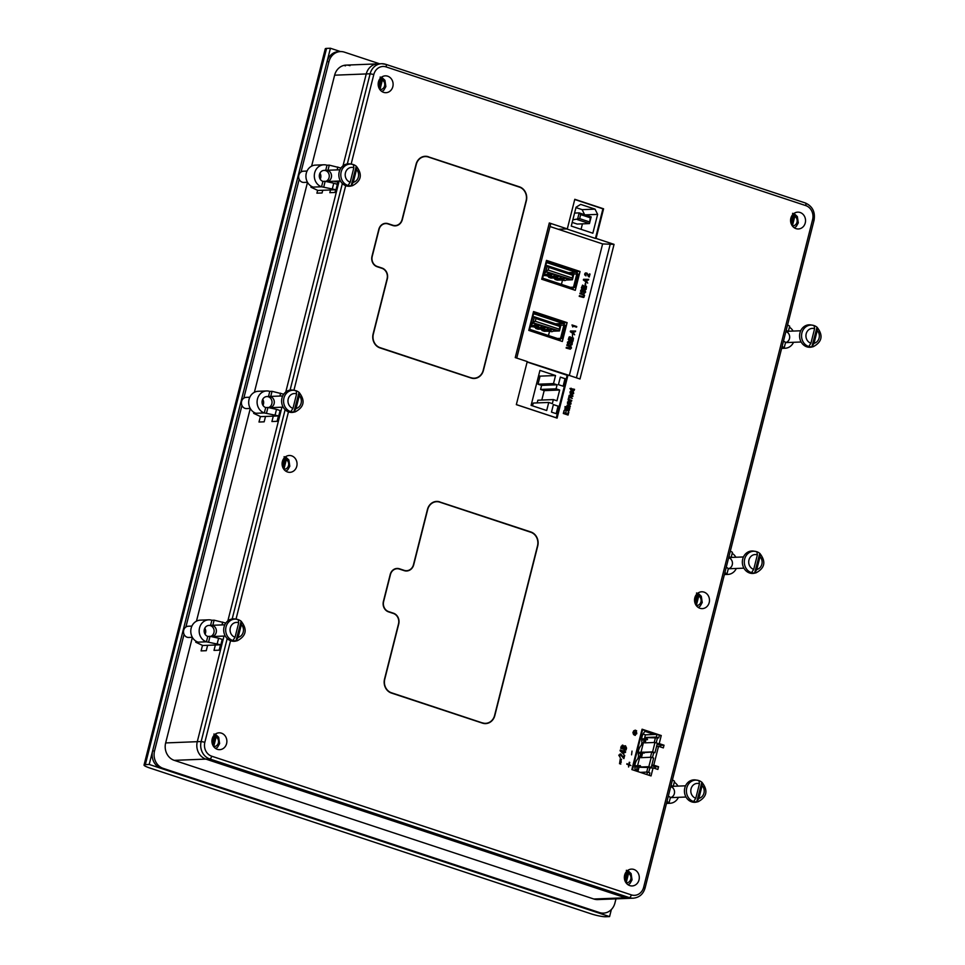 <?xml version="1.0" encoding="UTF-8"?>
<svg xmlns="http://www.w3.org/2000/svg" width="965" height="965" viewBox="0 0 965 965"><rect width="100%" height="100%" fill="white"/><g stroke="black" fill="none" stroke-linecap="round" stroke-linejoin="round"><path stroke-width="1.45" d="M347.316 163.917L370.126 73.786A14.041 12.461 -92.3 0 1 381.561 63.714L377.689 63.871A14.041 12.461 87.7 0 0 366.254 73.931L342.997 165.859L366.254 73.931A14.041 12.461 -92.3 0 1 377.689 63.871L346.061 65.113A14.041 12.461 -92.3 0 1 350.018 65.68M339.149 181.034L285.761 392.031L339.149 181.034M281.925 407.206L227.849 620.893L281.925 407.206M224.013 636.068L197.282 741.675A14.041 12.461 87.7 0 0 205.871 759.105L625.489 897.776A14.041 12.461 87.7 0 0 629.445 898.331A14.041 12.461 -92.3 0 1 625.489 897.776L205.871 759.105A14.041 12.461 -92.3 0 1 197.282 741.675L224.013 636.068M317.618 190.37L316.906 193.169L322.069 192.964L322.756 190.274M330.5 189.972L329.825 192.662L334.988 192.457L335.663 189.767M337.05 184.267L337.714 181.685L335.12 181.794M260.393 416.542L258.994 422.031L264.169 421.826L265.52 416.446M273.276 416.144L271.913 421.524L277.076 421.319L278.439 415.939M202.481 645.404L201.094 650.893L206.257 650.687L207.62 645.308M215.364 645.006L214.001 650.386L219.164 650.181L220.527 644.801M145.329 764.606A11.23 1.628 -165.8 0 0 144.038 765.028A11.23 1.628 -165.8 0 0 149.756 767.983L590.954 913.783A11.23 1.628 -165.8 0 0 605.706 916.75L609.578 916.593L149.201 764.461L145.329 764.606L326.556 48.407A11.23 1.628 14.2 0 0 325.265 48.817L144.038 765.028M611.376 909.513L609.578 916.593M149.201 764.461L330.428 48.25L326.556 48.407M330.428 48.25L340.476 51.567M569 396.639L568.807 397.291L572.281 398.424L569.471 396.132L572.764 396.458L572.945 395.807L570.291 394.926L569.085 395.626L568.807 397.291L572.281 398.424M568.481 398.123L568.132 399.956L571.582 401.102L571.775 400.451L569.121 399.426L568.904 398.256L568.771 399.462M570.399 402.622L569.748 404.033L569.748 401.621L567.565 401.91L567.601 403.72L569.772 404.709L571.051 403.877L570.737 402.091L569.76 404.033M570.351 401.85L570.424 402.622M568.554 401.416L567.589 401.91L567.456 403.43L569.772 404.709M428.364 156.74A11.23 9.964 87.7 0 0 425.191 156.294A11.23 9.964 87.7 0 0 416.048 164.34L402.079 219.537A8.42 7.479 -92.3 0 1 395.216 225.569A8.42 7.479 -92.3 0 1 392.839 225.231L388.039 223.651A8.42 7.479 87.7 0 0 385.674 223.313A8.42 7.479 87.7 0 0 378.811 229.356L371.995 256.28A8.42 7.479 87.7 0 0 377.146 266.726L381.935 268.318A8.42 7.479 -92.3 0 1 387.086 278.776L373.117 333.962A11.23 9.964 87.7 0 0 379.993 347.907L471.101 378.015A11.23 9.964 87.7 0 0 474.273 378.473A11.23 9.964 87.7 0 0 483.417 370.415L526.347 200.792A11.23 9.964 87.7 0 0 519.484 186.848L428.098 156.752A11.23 9.964 87.7 0 0 425.07 156.294M439.763 501.872A11.23 9.964 87.7 0 0 436.602 501.426A11.23 9.964 87.7 0 0 427.447 509.472L413.478 564.67A8.42 7.479 -92.3 0 1 406.615 570.713A8.42 7.479 -92.3 0 1 404.239 570.375L399.45 568.783A8.42 7.479 87.7 0 0 397.073 568.445A8.42 7.479 87.7 0 0 390.21 574.489L383.394 601.412A8.42 7.479 87.7 0 0 388.545 611.87L393.346 613.451A8.42 7.479 -92.3 0 1 398.497 623.909L384.528 679.107A11.23 9.964 87.7 0 0 391.392 693.039L482.512 723.159A11.23 9.964 87.7 0 0 485.672 723.605A11.23 9.964 87.7 0 0 494.828 715.548L537.746 545.925A11.23 9.964 87.7 0 0 530.883 531.98L439.509 501.884A11.23 9.964 87.7 0 0 436.469 501.426M636.719 732.749L636.743 733.774M636.007 734.232L636.309 731.892M635.163 733.979L635.416 732.966L633.559 732.073L635.501 732.7L636.176 731.096L635.163 733.979M623.969 750.42L623.788 751.144L620.266 749.986L620.073 750.746L623.631 754.256L624.198 752.109L625.429 752.507L625.622 751.747L623.969 750.42L623.764 751.132M631.858 769.587L651.037 775.932L653.088 767.851L657.877 769.431L658.564 766.741L653.763 765.161L658.54 746.307L663.329 747.899L664.017 745.197L659.216 743.617L661.254 735.535L642.075 729.202L631.858 769.587M550.026 226.546L602.618 243.928L614.054 244.362L596.068 238.415L603.571 208.802L574.79 199.297L567.299 228.91L549.314 222.963L550.75 223.711L516.745 358.087M549.314 222.963L515.25 357.593L527.24 361.561L516.335 404.637L557.095 418.11L567.999 375.023L579.989 378.992L614.054 244.362M217.354 749.323A8.42 7.479 87.7 0 0 219.731 749.66A8.42 7.479 87.7 0 0 226.872 740.951A8.42 7.479 87.7 0 0 219.067 732.821A8.42 7.479 87.7 0 0 211.974 740.191A8.42 7.479 87.7 0 0 217.354 749.323M291.623 455.83A8.42 7.479 87.7 0 0 289.247 455.492A8.42 7.479 87.7 0 0 282.106 464.201A8.42 7.479 87.7 0 0 289.91 472.331A8.42 7.479 87.7 0 0 297.003 464.961A8.42 7.479 87.7 0 0 291.623 455.83M387.677 76.187A8.42 7.479 87.7 0 0 385.312 75.849A8.42 7.479 87.7 0 0 378.171 84.558A8.42 7.479 87.7 0 0 385.964 92.688A8.42 7.479 87.7 0 0 393.069 85.318A8.42 7.479 87.7 0 0 387.677 76.187M796.016 228.633A8.42 7.479 87.7 0 0 798.393 228.97A8.42 7.479 87.7 0 0 805.534 220.261A8.42 7.479 87.7 0 0 797.729 212.143A8.42 7.479 87.7 0 0 790.637 219.501A8.42 7.479 87.7 0 0 796.016 228.633M704.04 592.124A8.42 7.479 87.7 0 0 701.676 591.786A8.42 7.479 87.7 0 0 694.535 600.495A8.42 7.479 87.7 0 0 702.327 608.613A8.42 7.479 87.7 0 0 709.432 601.255A8.42 7.479 87.7 0 0 704.04 592.124M633.872 869.453A8.42 7.479 87.7 0 0 631.496 869.115A8.42 7.479 87.7 0 0 624.355 877.824A8.42 7.479 87.7 0 0 632.159 885.942A8.42 7.479 87.7 0 0 639.252 878.584A8.42 7.479 87.7 0 0 633.872 869.453M620.29 758.743L619.542 763.749M620.507 763.062L620.76 764.159M621.014 761.071L621.255 762.229M621.231 760.143L621.508 759.153M620.809 754.087L618.782 755.149L620.073 757.332L619.409 755.366L620.616 754.859L623.86 758.611L624.705 755.378L624.078 755.185L623.474 757.573M620.073 753.967L620.833 754.087L618.818 755.137L620.23 757.392M622.389 745.101L620.7 748.249L626.032 750.01L626.55 748.092L625.513 745.824L623.897 746.464M624.922 745.74L623.921 746.464L622.968 745.197L621.231 746.271L620.7 748.249M629.264 762.254L628.758 764.256L626.804 764.232L628.589 764.823L628.577 766.994L629.12 764.992L630.905 765.583L629.264 764.425L629.771 762.422L628.734 764.244M631.58 754.835L632.015 751.096M635.356 735.366L633.209 732.7L634.56 730.589L636.659 730.867L635.38 730.179L633.691 730.843L632.944 732.688L633.571 734.558L635.284 735.366M635.115 730.179L632.956 732.423L633.571 734.558L635.079 735.366M566.069 411.355L565.538 413.466L564.03 412.972L564.091 410.475L563.319 413.49L568.059 415.046L568.868 411.959L567.71 414.19L566.081 413.647L566.045 411.355L565.514 413.466M568.313 411.778L567.685 414.178M565.985 408.557L564.778 408.834L565.502 410.354L569.338 410.33L569.398 409.691L566.274 409.317L566.431 408.702L565.804 409.16M567.372 405.252L566.696 407.085L565.08 406.555L564.911 407.206L569.639 408.762L569.832 408.123L566.853 406.47L570.17 406.796L570.339 406.144L567.07 405.276L566.672 407.073M572.957 391.513L573.319 393.105L572.378 393.696L572.366 391.271L570.822 391.127L569.989 392.055L570.46 393.648L572.414 394.371L573.668 393.539L573.355 391.754L572.366 393.684M571.171 391.078L570.206 391.573L570.074 393.081L572.414 394.371M569.953 388.473L571.099 390.149L574.175 390.415L574.549 389.329L569.953 388.473L571.123 390.149M583.56 279.283L583.355 280.007L587.697 283.107L586.78 281.635L587.19 280.019L588.674 279.343L583.56 279.283L583.379 280.007L587.721 283.107M585.055 284.518L585.634 284.699L585.502 282.866L585.634 284.699M584.03 290.562L585.128 291.43L583.668 292.6L584.295 293.384L585.634 292.069L584.947 290.091L583.62 289.898L581.69 291.744L581.111 290.61L582.341 289.307L581.569 289.259L580.484 291.08L581.907 292.564L584.416 290.622L585.067 291.852L584.211 292.685M572.004 324.952L572.752 326.954L573.017 326.025L576.539 327.195L576.744 326.52L572.004 324.952L572.788 326.954M572.028 337.316L571.135 337.991L570.279 336.845L569.097 337.05L568.276 339.584L573.017 341.14L573.451 338.124L572.028 337.316L571.123 337.955M567.01 344.698L566.817 345.373L570.496 346.664L570.846 348.027L566.31 347.352L566.141 348.039L570.291 349.173L571.485 347.967L570.761 346.049L567.01 344.698L566.817 345.373L570.834 347.014L570.267 348.462M567.118 322.636L562.342 341.489L528.772 330.392L533.548 311.55L567.118 322.636L564.537 322.744L564.175 324.131M580.062 271.479L575.285 290.332L541.715 279.235L546.492 260.393L580.062 271.479L577.48 271.587L577.13 272.974M602.618 243.928L569.338 375.469M570.617 344.288L570.412 344.975L572.028 344.722L572.378 342.225L570.544 341.598L568.928 343.468L568.035 342.31L569.266 341.007L567.468 342.093L567.529 343.395L568.831 344.252L570.677 342.406L571.69 342.515L571.823 343.926L570.412 344.975L571.244 345.084M570.942 342.261L572.028 343.13M572.414 334.553L572.547 336.399M570.484 330.983L570.279 331.695L574.621 334.807L573.705 333.323L574.103 331.707L575.598 331.031L570.484 330.983L570.303 331.695L574.645 334.807M579.422 295.652L579.217 296.339L583.922 297.304L584.573 295.29L583.005 293.963L580.098 292.998L579.893 293.686L583.548 294.964L583.656 296.641L579.422 295.652L579.217 296.339L583.391 297.473M585.116 285.616L584.211 286.291L582.583 285.097L581.364 287.884L586.093 289.452L586.539 286.436L585.116 285.616L584.211 286.255M589.47 273.879L588.927 276.038L586.937 273.083L585.417 272.95L584.73 273.879L586.032 275.869L585.297 274.06L586.792 273.831L589.253 276.967L590.013 274.06L588.903 276.014M603.571 208.802L602.92 208.826L595.429 238.439L566.648 228.934L558.265 229.272L567.299 228.91M527.167 361.815L567.999 375.023M595.429 238.439L596.068 238.415M627.672 870.49A8.42 7.479 -92.3 0 1 628.312 870.937M628.842 884.374A8.42 7.479 -92.3 0 1 628.239 884.881M697.84 593.161A8.42 7.479 -92.3 0 1 698.491 593.608L698.455 593.596A7.563 6.719 -92.3 0 0 698.358 593.547L697.454 593.173M699.022 607.045A8.42 7.479 -92.3 0 1 698.407 607.552M793.905 213.518A8.42 7.479 -92.3 0 1 794.557 213.965M795.088 227.402A8.42 7.479 -92.3 0 1 794.472 227.909M381.477 77.224A8.42 7.479 -92.3 0 1 382.128 77.683M382.659 91.108A8.42 7.479 -92.3 0 1 382.044 91.615M285.423 456.867A8.42 7.479 -92.3 0 1 286.062 457.326M286.593 470.763A8.42 7.479 -92.3 0 1 285.99 471.258M215.243 734.196A8.42 7.479 -92.3 0 1 215.883 734.654M216.413 748.092A8.42 7.479 -92.3 0 1 215.81 748.587M642.014 753.279L640.905 757.67L651.23 757.26L648.842 766.693L651.242 767.477L649.952 767.525L648.697 772.47L649.855 767.983L653.088 767.851M654.933 768.466L655.332 766.873L651.701 765.667M645.416 739.817L644.644 742.857L654.97 742.459L652.593 751.88L654.982 752.676L653.691 752.724L652.449 757.67L653.715 752.724M660.386 746.922L660.784 745.33L657.153 744.124M646.212 738.72L646.49 737.634L657.442 737.911L656.188 742.857L657.467 737.911L658.733 737.863L656.333 737.067L657.02 734.377L645.404 734.835L644.403 738.792M654.439 734.474L644.801 731.301M560.388 339.137L559.99 340.705M533.319 312.431L535.008 312.986M563.91 322.539L564.537 322.744M573.331 287.98L572.933 289.548M546.262 261.274L547.951 261.829M576.853 271.37L577.48 271.587M659.3 735.62L661.254 735.535M657.262 743.689L659.216 743.617M660.784 745.33L664.017 745.197M656.574 746.391L658.54 746.307M651.809 765.233L653.763 765.161M655.332 766.873L658.564 766.741M620.64 754.859L619.409 755.366L620.64 754.859L623.885 758.611M624.102 755.185L623.486 757.585L620.833 754.087M621.279 751.144L623.571 751.904L623.209 753.303L621.267 751.132L623.595 751.904L623.233 753.327M620.29 749.986L620.073 750.746L623.655 754.244M624.198 752.109L625.429 752.507M625.224 746.572L624.041 747.332L625.26 746.572L625.634 749.045L623.788 748.43L625.26 746.572L625.646 749.045M620.736 748.249L626.056 750.01M621.798 746.596L622.847 745.993L623.185 748.237L621.52 747.682L622.847 745.993L623.161 748.225M621.774 746.596L622.823 745.993M626.973 763.665L628.589 764.823M628.613 764.823L628.613 766.994M629.12 764.992L630.905 765.583M635.26 734.727L635.416 732.966M635.947 731.024L635.489 732.664M633.595 732.061L635.44 732.966M635.573 730.493L636.188 730.722M537.396 539.459A11.23 9.964 87.7 0 0 530.629 531.992L439.509 501.884M485.552 723.605A11.23 9.964 87.7 0 0 494.562 715.56L537.493 545.937A11.23 9.964 87.7 0 0 537.638 545.309M406.494 570.713A8.42 7.479 -92.3 0 1 406.362 570.713A8.42 7.479 -92.3 0 1 403.985 570.387L399.196 568.795A8.42 7.479 87.7 0 0 396.941 568.457M384.613 685.572A10.953 9.722 87.7 0 0 391.199 692.786L482.319 722.894A10.953 9.722 87.7 0 0 485.407 723.328A10.953 9.722 87.7 0 0 485.54 723.328M398.581 623.499A8.697 7.72 -92.3 0 1 398.473 623.993L384.504 679.191A10.953 9.722 87.7 0 0 384.384 679.734M383.467 606.249A8.142 7.225 87.7 0 0 388.352 611.605L393.153 613.197A8.697 7.72 -92.3 0 1 398.412 618.987M396.953 568.735A8.142 7.225 87.7 0 0 396.832 568.735A8.142 7.225 87.7 0 0 390.198 574.573L383.382 601.497A8.142 7.225 87.7 0 0 383.286 601.895M436.482 501.716A10.953 9.722 87.7 0 0 436.349 501.716A10.953 9.722 87.7 0 0 427.435 509.568L413.466 564.766A8.697 7.72 -92.3 0 1 406.506 570.99M482.572 722.881A10.953 9.722 87.7 0 0 485.66 723.328A10.953 9.722 87.7 0 0 494.587 715.475L537.505 545.84A10.953 9.722 87.7 0 0 530.81 532.258L439.702 502.138A10.953 9.722 87.7 0 0 436.614 501.704A10.953 9.722 87.7 0 0 427.688 509.556L413.72 564.754A8.697 7.72 -92.3 0 1 406.627 570.99A8.697 7.72 -92.3 0 1 404.178 570.641L399.377 569.061A8.142 7.225 87.7 0 0 397.085 568.735A8.142 7.225 87.7 0 0 390.451 574.561L383.636 601.497A8.142 7.225 87.7 0 0 388.618 611.593L393.406 613.185A8.697 7.72 -92.3 0 1 398.738 623.981L384.77 679.179A10.953 9.722 87.7 0 0 391.464 692.774L482.319 722.894M525.997 194.327A11.23 9.964 87.7 0 0 519.218 186.86L428.098 156.752M474.141 378.473A11.23 9.964 87.7 0 0 483.163 370.427L526.082 200.804A11.23 9.964 87.7 0 0 526.227 200.177M395.083 225.581A8.42 7.479 -92.3 0 1 394.962 225.581A8.42 7.479 -92.3 0 1 392.586 225.243L387.785 223.663A8.42 7.479 87.7 0 0 385.542 223.325M373.214 340.44A10.953 9.722 87.7 0 0 379.8 347.653L470.92 377.761A10.953 9.722 87.7 0 0 474.008 378.196A10.953 9.722 87.7 0 0 474.129 378.196M387.182 278.366A8.697 7.72 -92.3 0 1 387.074 278.861L373.105 334.059A10.953 9.722 87.7 0 0 372.985 334.59M372.056 261.117A8.142 7.225 87.7 0 0 376.953 266.473L381.754 268.053A8.697 7.72 -92.3 0 1 387.001 273.855M385.554 223.603A8.142 7.225 87.7 0 0 385.421 223.603A8.142 7.225 87.7 0 0 378.787 229.441L371.971 256.364A8.142 7.225 87.7 0 0 371.887 256.75M425.07 156.571A10.953 9.722 87.7 0 0 424.95 156.583A10.953 9.722 87.7 0 0 416.024 164.424L402.055 219.622A8.697 7.72 -92.3 0 1 395.095 225.858M471.173 377.749A10.953 9.722 87.7 0 0 474.261 378.183A10.953 9.722 87.7 0 0 483.188 370.343L526.106 200.708A10.953 9.722 87.7 0 0 519.411 187.114L428.291 157.006A10.953 9.722 87.7 0 0 425.203 156.571A10.953 9.722 87.7 0 0 416.289 164.424L402.321 219.61A8.697 7.72 -92.3 0 1 395.228 225.858A8.697 7.72 -92.3 0 1 392.767 225.508L387.978 223.916A8.142 7.225 87.7 0 0 385.674 223.591A8.142 7.225 87.7 0 0 379.052 229.429L372.237 256.352A8.142 7.225 87.7 0 0 377.206 266.461L382.007 268.053A8.697 7.72 -92.3 0 1 387.327 278.849L373.358 334.047A10.953 9.722 87.7 0 0 380.053 347.641L470.92 377.761M566.334 347.352L566.141 348.039L570.315 349.173M571.075 341.526L570.158 341.887M569.869 342.298L568.952 343.468M568.904 340.922L567.408 342.768L568.855 344.252M572.052 343.13L571.147 344.384M569.241 338.1L568.988 339.065L570.496 339.559L570.508 337.738L569.241 338.1M569.531 336.797L568.301 339.584L573.017 341.14M571.244 338.763L571.003 339.728L572.667 340.283L572.752 338.329L571.244 338.763M570.472 339.559L570.665 337.955L569.82 337.521M572.643 340.271L572.92 338.631L571.919 338.015M574.103 331.707L575.417 331.719M573.198 332.973L573.524 331.683L571.22 331.61L573.198 332.973M573.174 332.949L573.5 331.683L571.22 331.622M573.017 326.025L576.563 327.195M580.098 292.998L579.893 293.686L583.029 294.723M583.692 292.588L584.332 293.384M584.151 289.826L583.234 290.2M582.957 290.598L582.028 291.768M581.979 289.223L580.484 291.08L581.931 292.552M582.317 286.4L582.076 287.365L583.572 287.872L583.777 286.255L582.317 286.4M582.607 285.097L581.388 287.884L586.093 289.452M584.332 287.063L584.09 288.04L585.743 288.583L585.827 286.629L584.332 287.063M583.548 287.859L583.753 286.255L582.908 285.821M585.719 288.583L586.008 286.931L584.995 286.316M585.502 282.866L585.08 284.518M587.19 280.019L588.505 280.019M586.286 281.273L586.611 279.983L584.308 279.922L586.286 281.273M586.262 281.261L586.587 279.983L584.308 279.922M585.441 272.938L584.681 274.217M584.706 274.217L584.742 274.82M584.766 274.82L585.526 275.664M585.815 273.529L586.792 273.831M587.42 274.723L588.481 276.605M589.277 276.967L588.505 276.605M564.115 410.475L563.319 413.49L568.059 415.046M564.802 408.834L565.972 410.499M566.105 409.968L568.349 410.716M565.104 406.555L564.935 407.206L569.676 408.762M567.71 405.976L570.17 406.796M568.469 403.647L569.157 402.164L567.818 402.538L568.469 403.647M568.735 403.732L568.65 402.043M568.325 399.317L568.132 399.956L571.606 401.102M569.917 395.59L572.788 396.458M569.266 395.288L569.073 396.241M571.087 393.31L571.775 391.826L570.436 392.2L571.087 393.31M571.352 393.394L571.256 391.694M571.256 389.607L573.898 390.439M571.135 388.207L570.978 388.811M602.92 208.826L574.742 199.514M597.625 214.375L595.043 209.14L580.665 204.387L576.045 207.234L571.268 226.087L592.848 233.216L597.625 214.375L585.14 214.857M581.063 229.32L582.438 223.856M584.621 214.688L582.136 209.646L575.948 207.608M582.136 209.646L595.043 209.14M572.197 222.408L577.191 224.061L589.458 223.578L577.468 219.622L579.169 212.891L591.159 216.848L589.458 223.578L590.266 217.776L580.677 214.604L579.651 218.645L589.241 221.817M572.86 219.803L579.651 218.645M574.561 213.072L579.169 212.891L580.677 214.604M591.159 216.848L590.266 217.776M562.499 280.176L561.437 284.373M554.911 279.343L557.312 280.139L562.776 279.922C564.248 280.972 565.84 280.658 567.541 278.994L565.14 278.209L555.104 278.608L554.911 279.343L560.375 279.126L562.776 279.922M553.259 277.992L555.104 278.608M548.675 277.281L551.075 278.077L556.54 277.86C558.011 278.909 559.604 278.608 561.304 276.943L558.904 276.147L548.868 276.545L548.675 277.281L554.139 277.076L556.54 277.86M547.022 275.93L548.868 276.545M543.295 275.507L550.303 275.797C551.775 276.846 553.367 276.545 555.068 274.88L552.668 274.084L543.56 274.446M559.495 280.055L563.946 280.115M573.741 287.281L575.092 287.582L573.741 287.281A1.399 1.242 -92.3 0 1 572.498 288.282L572.595 288.282M546.009 263.385A1.399 1.242 -92.3 0 1 547.517 262.564L548.036 262.01L576.817 271.527L576.226 272.347A1.122 1.001 -92.3 0 1 576.901 273.734L573.5 287.196A1.122 1.001 -92.3 0 1 572.366 287.992M576.503 272.166A1.399 1.242 -92.3 0 1 577.167 273.758M546.25 263.493A1.122 1.001 -92.3 0 1 547.444 262.842L546.817 262.866M558.059 283.264L572.329 287.968L557.999 283.24L557.854 284.566L558.011 283.951L543.428 278.728A1.399 1.242 -92.3 0 1 542.571 276.979L545.876 263.349L542.837 276.955M543.5 278.451A1.122 1.001 -92.3 0 1 542.812 277.064M572.329 287.968L572.185 289.295L557.854 284.566M557.987 284.554L572.317 289.295M572.317 273.915L578.493 274.12L575.092 287.582M576.817 271.527L548.168 261.479M543.609 278.487L557.879 283.191L557.867 284.518L543.416 279.79L543.464 278.728L541.835 278.788M543.536 279.79L557.867 284.518M548.204 270.091L572.185 278.017L572.872 275.327L548.892 267.401L548.204 270.091L546.021 271.069L547.384 265.677L573.765 274.398L572.402 279.778L544.393 271.129M548.892 267.401L547.384 265.677L545.756 265.749M572.185 278.017L572.402 279.778L567.034 279.995M543.826 273.397L546.431 272.021L544.151 272.118M546.431 272.021L548.832 272.818C547.131 274.482 545.551 274.796 544.067 273.746L543.729 273.758M572.872 275.327L573.765 274.398M543.367 275.194L550.303 275.797M547.915 275.013C549.387 276.062 550.967 275.749 552.668 274.084M554.139 277.076C555.611 278.125 557.203 277.811 558.904 276.147M560.375 279.126C561.847 280.176 563.439 279.874 565.14 278.209M654.982 752.676L657.37 743.243L654.97 742.459M651.23 757.26L653.619 758.056L651.242 767.477M658.733 737.863L659.421 735.173L657.02 734.377M634.91 767.995A2.811 2.497 87.7 0 0 635.296 766.873M635.247 765.8A2.811 2.497 87.7 0 0 634.958 765.016M638.323 754.534A2.811 2.497 87.7 0 0 638.697 753.412M638.661 752.338A2.811 2.497 87.7 0 0 638.372 751.554M641.725 741.06A2.811 2.497 87.7 0 0 642.099 739.95M642.063 738.876A2.811 2.497 87.7 0 0 641.773 738.092M644.125 739.865L640.989 752.254M640.724 753.327L637.588 765.715M637.31 766.789L636.237 771.035M645.404 734.835L643.064 734.063M634.861 770.577L635.151 769.455A11.23 9.964 -92.3 0 1 637.877 758.683L638.553 755.993A11.23 9.964 -92.3 0 1 641.279 745.221L641.966 742.531A11.23 9.964 -92.3 0 1 644.692 731.76L645.03 730.421L641.966 729.649M642.63 729.624L632.461 769.793M649.252 775.341L649.879 772.869L647.479 772.072L646.852 774.545M643.812 752.23L652.593 751.88M646.49 737.634L645.694 738.732M646.007 737.477L656.333 737.067M640.229 772.362L647.479 772.072M637.901 771.59L638.999 767.247L637.419 771.421M638.516 767.091L648.842 766.693M647.298 739.033L647.515 739.733L646.996 738.683L641.689 738.9M647.226 739.299L641.665 739.697M647.467 739.383L641.665 739.962M643.896 752.495L644.101 753.195L643.595 752.145L638.287 752.362M643.824 752.76L638.251 753.158M644.065 752.845L638.251 753.424M640.483 765.957L640.7 766.656L640.181 765.607L634.874 765.824M640.41 766.222L634.849 766.62M640.651 766.307L634.849 766.885M654.21 742.483L655.525 737.284M638.999 767.247L649.952 767.525M646.719 772.097L648.034 766.898M644.125 752.567L651.773 752.085L653.691 752.724M650.458 757.296L651.773 752.085M645.175 742.845L645.947 739.793M641.423 757.646L642.533 753.255M213.928 733.991L214.23 736.367L212.324 743.882M216.148 736.995A5.102 4.535 87.7 0 1 213.723 746.548L216.148 736.995L215.846 734.63A7.563 6.719 -92.3 0 0 215.762 734.582L214.845 734.208M215.111 734.305A7.563 6.719 -92.3 0 1 215.762 734.582M213.06 745.643L215.846 734.63L218.681 737.296L219.622 743.545L217.608 747.139L215.665 748.502M626.357 870.285L626.659 872.65L624.753 880.176M628.577 873.289A5.102 4.535 87.7 0 1 626.152 882.842L628.577 873.289L628.275 870.925A7.563 6.719 -92.3 0 0 628.179 870.876L627.274 870.502M627.527 870.587A7.563 6.719 -92.3 0 1 628.179 870.876M625.489 881.938L628.275 870.925L631.11 873.59L632.051 879.839L630.036 883.433L628.094 884.784M380.174 77.019L380.463 79.383L378.557 86.91M382.381 80.023A5.102 4.535 87.7 0 1 379.969 89.576L382.381 80.023L382.092 77.658A7.563 6.719 -92.3 0 0 381.995 77.61L381.091 77.236M381.344 77.333A7.563 6.719 -92.3 0 1 381.995 77.61M379.305 88.671L382.092 77.658L384.926 80.324L385.867 86.573L383.841 90.167L381.911 91.53M792.603 213.313L792.892 215.678L790.986 223.204M794.81 216.317A5.102 4.535 87.7 0 1 792.398 225.858L794.81 216.317L794.521 213.953A7.563 6.719 -92.3 0 0 794.424 213.904L793.52 213.518M793.773 213.615A7.563 6.719 -92.3 0 1 794.424 213.904M791.734 224.966L794.521 213.953L797.355 216.618L798.296 222.867L796.27 226.449L794.34 227.812M615.984 898.861L614.922 903.059A14.041 12.461 -92.3 0 1 603.487 913.119L601.557 913.204A14.041 12.461 -92.3 0 1 597.6 912.637L161.191 768.417A14.041 12.461 -92.3 0 1 152.603 750.999L327.026 61.712A14.041 12.461 -92.3 0 1 338.462 51.652L340.392 51.579A14.041 12.461 -92.3 0 1 344.348 52.134L379.643 63.799M301.032 171.999L328.956 61.639A14.041 12.461 -92.3 0 1 340.392 51.579M603.487 913.119A14.041 12.461 -92.3 0 1 599.53 912.564L163.121 768.345A14.041 12.461 -92.3 0 1 154.545 750.915L184.038 634.343M185.895 627.033L241.95 405.481M243.807 398.159L299.186 179.309M593.861 899.018L629.361 897.619A14.041 12.461 -92.3 0 0 633.317 898.186L597.817 899.573A14.041 12.461 -92.3 0 1 593.861 899.018L174.243 760.348A14.041 12.461 -92.3 0 1 165.654 742.929L192.373 637.37M196.462 621.183L250.285 408.509M254.374 392.321L307.509 182.337M311.611 166.149L334.626 75.186A14.041 12.461 -92.3 0 1 346.061 65.113M343.817 65.439A14.041 12.461 -92.3 0 1 345.506 65.861M284.108 456.662L284.398 459.038L282.492 466.553M286.316 459.666A5.102 4.535 87.7 0 1 283.903 469.219L286.316 459.666L286.026 457.301A7.563 6.719 -92.3 0 0 285.93 457.253L285.025 456.879M285.278 456.976A7.563 6.719 -92.3 0 1 285.93 457.253M283.24 468.315L286.026 457.301L288.861 459.967L289.802 466.216L287.787 469.81L285.845 471.173M696.537 592.956L696.827 595.321L694.921 602.848M698.744 595.96A5.102 4.535 87.7 0 1 696.332 605.513L698.744 595.96L698.455 593.596L695.669 604.609M697.707 593.258A7.563 6.719 -92.3 0 1 698.358 593.547M549.555 331.333L548.494 335.531M541.968 330.5L544.369 331.297L549.833 331.079C551.305 332.129 552.885 331.827 554.598 330.163L552.197 329.367L542.161 329.765L541.968 330.5L547.432 330.283L549.833 331.079M540.316 329.149L542.161 329.765M535.732 328.438L538.132 329.234L543.597 329.017C545.068 330.066 546.66 329.765 548.361 328.1L545.961 327.304L535.925 327.702L535.732 328.438L541.196 328.233L543.597 329.017M534.079 327.087L535.925 327.702M530.34 326.665L537.36 326.966C538.832 328.016 540.424 327.702 542.125 326.037L539.725 325.241L530.617 325.603M546.552 331.212L551.003 331.272M560.798 338.438L562.137 338.739L560.798 338.438A1.399 1.242 -92.3 0 1 559.555 339.451L559.652 339.451M533.066 314.542A1.399 1.242 -92.3 0 1 534.574 313.721L535.093 313.167L563.862 322.684L563.27 323.504A1.122 1.001 -92.3 0 1 563.958 324.891L560.556 338.365A1.122 1.001 -92.3 0 1 559.423 339.149L559.242 340.452L544.911 335.724L545.068 335.108M563.548 323.323A1.399 1.242 -92.3 0 1 564.211 324.916M533.295 314.65A1.122 1.001 -92.3 0 1 534.501 313.999L533.874 314.023M530.666 329.644L544.936 334.348L545.056 335.132L530.485 329.885A1.399 1.242 -92.3 0 1 529.628 328.136L532.933 314.506L529.894 328.112M530.545 329.608A1.122 1.001 -92.3 0 1 529.857 328.221M544.996 334.385L544.911 335.724L530.473 330.947L530.521 329.885L528.892 329.946M545.104 334.421L559.386 339.125L545.056 334.397M545.056 335.181L530.473 330.947M545.044 335.711L559.374 340.452M559.374 325.072L565.55 325.277L562.137 338.739M563.862 322.684L535.225 312.636M535.261 321.248L559.242 329.174L559.929 326.484L535.949 318.559L535.261 321.248L533.078 322.226L534.441 316.834L560.822 325.555L559.459 330.947L531.45 322.286M535.949 318.559L534.441 316.834L532.813 316.906M559.242 329.174L559.459 330.947L554.079 331.152M530.883 324.554L533.488 323.179L531.208 323.275M533.488 323.179L535.889 323.975C534.188 325.639 532.596 325.953 531.124 324.903L530.786 324.916M559.929 326.484L560.822 325.555M530.424 326.351L537.36 326.966M534.96 326.17C536.431 327.219 538.024 326.906 539.725 325.241M541.196 328.233C542.668 329.282 544.26 328.969 545.961 327.304M547.432 330.283C548.904 331.333 550.496 331.031 552.197 329.367M539.954 370.379L531.1 405.372L546.685 410.523L548.735 402.453L552.33 403.635L553.355 399.594L556.95 400.789L559.676 390.017L556.069 388.835L557.095 384.794L553.5 383.6L555.538 375.53L539.954 370.379M532.535 405.855L533.235 403.056L548.735 402.453M537.179 402.9L537.855 400.21L553.355 399.594M541.799 400.053L544.176 390.632L540.581 389.438L541.606 385.397L538.012 384.215L540.05 376.133L538.615 375.662M516.347 404.588L556.286 417.785L567.227 375.059L556.395 417.869M567.046 375.24L527.119 362.044M553.391 404.576L551.485 412.115L556.274 413.695L558.18 406.156L553.391 404.576M560.339 377.11L558.433 384.649L563.222 386.229L565.14 378.69L560.339 377.11M540.05 376.133L555.538 375.53M538.012 384.215L553.5 383.6M541.606 385.397L557.095 384.794M540.581 389.438L556.069 388.835M544.176 390.632L559.676 390.017M563.114 386.193L565.008 378.702L560.327 377.158M556.166 413.659L558.059 406.169L553.379 404.612M325.675 181.408A5.609 4.982 -92.3 0 0 329.27 176.04A5.609 4.982 -92.3 0 0 325.639 170.612A5.609 4.982 87.7 0 0 324.059 170.395A5.609 4.982 87.7 0 0 319.331 175.304A5.609 4.982 87.7 0 0 322.913 181.384L325.181 181.299A5.609 4.982 87.7 0 0 326.761 181.529A5.609 4.982 87.7 0 0 331.49 176.619A5.609 4.982 87.7 0 0 327.907 170.528M332.394 188.561L333.757 183.181L337.352 184.363L335.989 189.755L321.55 186.776A11.23 9.964 -92.3 0 1 314.373 174.593A11.23 9.964 -92.3 0 1 323.842 164.786A11.23 9.964 -92.3 0 1 327.002 165.232L329.27 165.148L327.979 170.238M311.164 186.173L310.911 187.186L317.919 190.467L335.989 189.755M329.27 165.148L340.947 168.043M337.846 167.017L337.123 169.876M310.911 187.186L321.55 186.776L322.913 181.384M323.842 164.786L315.446 165.112A11.23 9.964 87.7 0 0 305.989 174.93A11.23 9.964 87.7 0 0 313.167 187.101M320.199 179.188A5.609 4.982 87.7 0 0 319.97 173.145M333.757 183.181L325.181 181.299L323.818 186.679M327.002 165.232L325.712 170.322M353.853 167.717L350.186 182.192L348.1 185.437A10.868 9.65 -92.3 0 0 351.115 185.823L353.274 182.325L356.519 169.49L356.109 166.089A10.868 9.65 -92.3 0 0 353.371 164.581L353.853 167.717A7.551 6.707 87.7 0 0 353.733 167.669A7.551 6.707 87.7 0 0 345.434 172.856A7.551 6.707 87.7 0 0 350.186 182.192M307.039 171.058L303.408 171.203A5.609 4.982 87.7 0 0 298.643 177.005A5.609 4.982 87.7 0 0 303.842 182.421L307.485 182.276M350.054 163.917A11.23 9.964 87.7 0 0 338.848 175.425A11.23 9.964 87.7 0 0 350.922 186.028L352.551 185.654A10.904 9.686 -92.3 0 1 340.814 175.353A10.904 9.686 -92.3 0 1 351.706 164.159A10.904 9.686 -92.3 0 1 353.142 164.508A10.904 9.686 -92.3 0 1 353.371 164.593L350.054 163.917M352.551 185.654C361.429 180.877 362.671 174.4 356.29 166.185L351.115 185.823M268.439 407.58A5.609 4.982 -92.3 0 0 272.034 402.212A5.609 4.982 -92.3 0 0 268.415 396.784A5.609 4.982 87.7 0 0 266.835 396.567A5.609 4.982 87.7 0 0 262.094 401.464A5.609 4.982 87.7 0 0 265.689 407.556L267.944 407.471A5.609 4.982 87.7 0 0 269.524 407.7A5.609 4.982 87.7 0 0 274.265 402.791A5.609 4.982 87.7 0 0 270.67 396.699M275.158 414.733L276.521 409.353L280.115 410.535L278.752 415.927L264.326 412.948A11.23 9.964 -92.3 0 1 257.148 400.764A11.23 9.964 -92.3 0 1 266.605 390.958A11.23 9.964 -92.3 0 1 269.778 391.404L272.034 391.32L270.743 396.41M253.94 412.344L253.674 413.358L260.683 416.639L278.752 415.927M272.034 391.32L283.71 394.215M280.61 393.189L279.886 396.048M253.674 413.358L264.326 412.948L265.689 407.556M266.605 390.958L258.222 391.283A11.23 9.964 87.7 0 0 248.753 401.102A11.23 9.964 87.7 0 0 255.93 413.273M262.975 405.36A5.609 4.982 87.7 0 0 262.733 399.317M276.521 409.353L267.944 407.471L266.581 412.851M269.778 391.404L268.487 396.494M296.629 393.889L292.962 408.364L290.863 411.609A10.868 9.65 -92.3 0 0 293.879 411.995L296.05 408.497L299.295 395.662L298.873 392.26A10.868 9.65 -92.3 0 0 296.146 390.753L296.629 393.889A7.551 6.707 87.7 0 0 296.508 393.841A7.551 6.707 87.7 0 0 288.209 399.028A7.551 6.707 87.7 0 0 292.962 408.364M249.814 397.23L246.172 397.375A5.609 4.982 87.7 0 0 241.419 403.177A5.609 4.982 87.7 0 0 246.618 408.593L250.249 408.448M292.817 390.077A11.23 9.964 87.7 0 0 281.611 401.597A11.23 9.964 87.7 0 0 293.698 412.2L295.314 411.826A10.904 9.686 -92.3 0 1 283.577 401.524A10.904 9.686 -92.3 0 1 294.47 390.33A10.904 9.686 -92.3 0 1 295.905 390.68A10.904 9.686 -92.3 0 1 296.134 390.765L292.817 390.077M295.314 411.826C304.192 407.049 305.447 400.559 299.053 392.357L293.879 411.995M238.717 622.751L235.05 637.238L232.951 640.471A10.868 9.65 -92.3 0 0 235.967 640.869L238.138 637.358L241.383 624.524L240.973 621.122A10.868 9.65 -92.3 0 0 238.234 619.614L238.717 622.751A7.551 6.707 87.7 0 0 238.596 622.702A7.551 6.707 87.7 0 0 230.297 627.889A7.551 6.707 87.7 0 0 235.05 637.238M191.902 626.092L188.259 626.237A5.609 4.982 87.7 0 0 183.507 632.051A5.609 4.982 87.7 0 0 188.706 637.455L192.337 637.322M238.234 619.614L234.905 618.951A11.23 9.964 87.7 0 0 223.699 630.459A11.23 9.964 87.7 0 0 235.786 641.062L237.402 640.688A10.904 9.686 -92.3 0 1 225.677 630.386A10.904 9.686 -92.3 0 1 236.558 619.192A10.904 9.686 -92.3 0 1 237.993 619.542A10.904 9.686 -92.3 0 1 238.222 619.626M237.402 640.688C246.292 635.911 247.535 629.433 241.141 621.219L235.967 640.869M210.527 636.442A5.609 4.982 -92.3 0 0 214.121 631.074A5.609 4.982 -92.3 0 0 210.503 625.658A5.609 4.982 87.7 0 0 208.922 625.429A5.609 4.982 87.7 0 0 204.182 630.338A5.609 4.982 87.7 0 0 207.777 636.418L210.032 636.333A5.609 4.982 87.7 0 0 211.612 636.562A5.609 4.982 87.7 0 0 216.353 631.653A5.609 4.982 87.7 0 0 212.758 625.561M217.246 643.595L218.609 638.215L222.203 639.397L220.84 644.789L206.413 641.809A11.23 9.964 -92.3 0 1 199.236 629.626A11.23 9.964 -92.3 0 1 208.693 619.82A11.23 9.964 -92.3 0 1 211.866 620.266L214.121 620.181L212.831 625.272M196.028 641.206L195.762 642.232L202.771 645.501L220.84 644.789M214.121 620.181L225.798 623.088M222.698 622.063L221.974 624.91M195.762 642.232L206.413 641.809L207.777 636.418M208.693 619.82L200.31 620.145A11.23 9.964 87.7 0 0 190.841 629.964A11.23 9.964 87.7 0 0 198.018 642.135M205.062 634.222A5.609 4.982 87.7 0 0 204.821 628.179M218.609 638.215L210.032 636.333L208.669 641.713M211.866 620.266L210.575 625.356M673.172 786.584A5.609 4.982 87.7 0 0 671.592 786.354A5.609 4.982 87.7 0 0 670.772 786.463M668.371 795.992A5.609 4.982 87.7 0 0 670.446 797.355L669.083 802.735L666.634 802.832M670.94 785.848L672.4 786.33M670.385 797.597A5.609 4.982 87.7 0 0 674.535 792.422A5.609 4.982 87.7 0 0 670.916 786.668A5.609 4.982 -92.3 0 0 670.735 786.62M671.073 785.305L672.738 786.318M672.436 779.913L674.535 781.204L673.244 786.294M666.984 801.457L669.083 802.735M674.282 782.217A11.23 9.964 -92.3 0 1 677.961 786.113M678.407 797.331A11.23 9.964 -92.3 0 1 670 803.278A11.23 9.964 -92.3 0 1 666.827 802.832M670.446 797.355L668.347 796.077M699.456 783.761L695.789 798.236L693.69 801.481A10.868 9.65 -92.3 0 0 696.706 801.867L698.877 798.369L702.122 785.534L701.7 782.133A10.868 9.65 -92.3 0 0 698.974 780.625L699.456 783.761A7.551 6.707 87.7 0 0 699.336 783.713A7.551 6.707 87.7 0 0 691.037 788.9A7.551 6.707 87.7 0 0 695.789 798.236M695.644 779.961A11.23 9.964 87.7 0 0 684.438 791.469A11.23 9.964 87.7 0 0 696.525 802.072L698.141 801.698A10.904 9.686 -92.3 0 1 686.404 791.397A10.904 9.686 -92.3 0 1 697.297 780.202A10.904 9.686 -92.3 0 1 698.732 780.552A10.904 9.686 -92.3 0 1 698.962 780.637L695.644 779.961M698.141 801.698C707.019 796.921 708.274 790.432 701.881 782.229L696.706 801.867M814.593 328.715L810.926 343.202L808.827 346.447A10.868 9.65 -92.3 0 0 811.855 346.833L814.014 343.323L817.259 330.5L816.848 327.099A10.868 9.65 -92.3 0 0 814.11 325.591L814.593 328.715A7.551 6.707 87.7 0 0 814.472 328.679A7.551 6.707 87.7 0 0 806.173 333.854A7.551 6.707 87.7 0 0 810.926 343.202M810.793 324.916A11.23 9.964 87.7 0 0 799.587 336.435A11.23 9.964 87.7 0 0 811.662 347.038L813.29 346.664A10.904 9.686 -92.3 0 1 801.553 336.363A10.904 9.686 -92.3 0 1 812.433 325.169A10.904 9.686 -92.3 0 1 813.881 325.519A10.904 9.686 -92.3 0 1 814.11 325.591L810.793 324.916M813.29 346.664C822.168 341.887 823.41 335.398 817.029 327.195L811.855 346.833M788.321 331.55A5.609 4.982 87.7 0 0 786.728 331.321A5.609 4.982 87.7 0 0 785.92 331.429M783.508 340.959A5.609 4.982 87.7 0 0 785.594 342.322L784.231 347.702L781.783 347.798M786.077 330.814L787.537 331.297M785.534 342.563A5.609 4.982 87.7 0 0 789.672 337.376A5.609 4.982 87.7 0 0 786.053 331.634A5.609 4.982 -92.3 0 0 785.884 331.586M786.21 330.271L787.874 331.284M787.573 324.879L789.684 326.17L788.393 331.26M782.12 346.423L784.231 347.702M789.418 327.183A11.23 9.964 -92.3 0 1 793.097 331.079M793.544 342.298A11.23 9.964 -92.3 0 1 785.136 348.244A11.23 9.964 -92.3 0 1 781.976 347.798M785.594 342.322L783.484 341.031M757.368 554.887L753.701 569.374L751.602 572.619A10.868 9.65 -92.3 0 0 754.618 573.005L756.789 569.495L760.034 556.672L759.612 553.259A10.868 9.65 -92.3 0 0 756.886 551.751L757.368 554.887A7.551 6.707 87.7 0 0 757.248 554.851A7.551 6.707 87.7 0 0 748.949 560.026A7.551 6.707 87.7 0 0 753.701 569.374M753.556 551.087A11.23 9.964 87.7 0 0 742.35 562.607A11.23 9.964 87.7 0 0 754.425 573.21L756.053 572.824A10.904 9.686 -92.3 0 1 744.317 562.535A10.904 9.686 -92.3 0 1 755.209 551.341A10.904 9.686 -92.3 0 1 756.644 551.691A10.904 9.686 -92.3 0 1 756.874 551.763L753.556 551.087M756.053 572.824C764.931 568.059 766.186 561.57 759.793 553.367L754.618 573.005M731.084 557.722A5.609 4.982 87.7 0 0 729.504 557.493A5.609 4.982 87.7 0 0 728.684 557.601M726.283 567.131A5.609 4.982 87.7 0 0 728.358 568.494L726.995 573.873L724.546 573.97M728.84 556.986L730.312 557.468M728.298 568.735A5.609 4.982 87.7 0 0 732.447 563.548A5.609 4.982 87.7 0 0 728.828 557.806A5.609 4.982 -92.3 0 0 728.647 557.758M728.985 556.443L730.65 557.456M730.348 551.051L732.447 552.342L731.156 557.432M724.896 572.595L726.995 573.873M732.194 553.355A11.23 9.964 -92.3 0 1 735.873 557.251M736.307 568.469A11.23 9.964 -92.3 0 1 727.912 574.416A11.23 9.964 -92.3 0 1 724.739 573.97M728.358 568.494L726.259 567.203M230.551 640.7L204.845 742.266A11.23 9.964 87.7 0 0 211.709 756.21L631.339 894.881A11.23 9.964 87.7 0 0 643.655 887.269L812.614 219.537A11.23 9.964 87.7 0 0 805.751 205.593L386.133 66.923A11.23 9.964 87.7 0 0 373.817 74.522L370.126 73.786L334.626 75.186M631.339 894.881A2.811 1.23 -71.7 0 1 629.361 897.619L209.743 758.948A14.041 12.461 -92.3 0 1 201.154 741.53L165.654 742.929M211.709 756.21A2.811 1.23 -71.7 0 1 209.743 758.948L174.243 760.348M373.817 74.522L351.151 164.074M345.687 185.666L293.927 390.246M288.463 411.838L236.015 619.12M204.845 742.266L201.154 741.53L227.209 638.565M232.179 618.951L285.121 409.703M290.091 390.089L342.358 183.531M576.419 377.81L610.363 243.626M386.133 66.923A2.811 1.23 -71.7 0 0 385.723 64.305L381.561 63.714A14.041 12.461 -92.3 0 1 385.518 64.281A2.811 1.23 -71.7 0 1 385.723 64.305L805.341 202.976A2.811 1.23 -71.7 0 0 805.136 202.952M643.655 887.269L645.078 888.017C643.221 894.169 639.3 897.559 633.317 898.186M812.614 219.537L814.05 220.273L645.078 888.017M805.751 205.593A2.811 1.23 -71.7 0 0 805.341 202.976C812.518 206.221 815.425 211.986 814.05 220.273M547.444 262.842L576.226 272.347L568.469 272.649M573.5 287.196L570.375 287.329M558.12 284.024L572.45 288.752M574.609 287.425L578.011 273.964M214.23 736.367A5.102 4.535 87.7 0 0 213.229 736.416M626.659 872.65A5.102 4.535 87.7 0 0 625.658 872.71M380.463 79.383A5.102 4.535 87.7 0 0 379.474 79.444M792.892 215.678A5.102 4.535 87.7 0 0 791.903 215.726M597.6 912.637L599.53 912.564M161.191 768.417L163.121 768.345M152.603 750.999L154.545 750.915M327.026 61.712L328.956 61.639M284.398 459.038A5.102 4.535 87.7 0 0 283.408 459.087M696.827 595.321A5.102 4.535 87.7 0 0 695.837 595.381M534.501 313.999L563.27 323.504L555.526 323.806M560.556 338.365L557.432 338.486M545.177 335.181L559.507 339.909M561.666 338.582L565.068 325.121M353.274 182.325A7.551 6.707 87.7 0 0 358.353 177.041A7.551 6.707 87.7 0 0 356.519 169.49M296.05 408.497A7.551 6.707 87.7 0 0 301.128 403.213A7.551 6.707 87.7 0 0 299.295 395.662M238.138 637.358A7.551 6.707 87.7 0 0 243.216 632.087A7.551 6.707 87.7 0 0 241.383 624.524M698.877 798.369A7.551 6.707 87.7 0 0 703.955 793.085A7.551 6.707 87.7 0 0 702.122 785.534M814.014 343.323A7.551 6.707 87.7 0 0 819.092 338.052A7.551 6.707 87.7 0 0 817.259 330.5M756.789 569.495A7.551 6.707 87.7 0 0 761.868 564.223A7.551 6.707 87.7 0 0 760.034 556.672M547.119 262.516L545.937 262.552M542.909 277.027L546.311 263.566M557.879 283.191L543.548 278.463M698.274 607.455L700.204 606.104L702.231 602.51L701.29 596.261L698.455 593.596M534.176 313.673L532.994 313.709M529.966 328.184L533.368 314.723M544.936 334.348L530.605 329.62M326.761 181.529L340.404 180.986M324.059 170.395L339.957 169.768M269.524 407.7L283.167 407.158M266.835 396.567L282.733 395.94M211.612 636.562L225.255 636.019M208.922 625.429L224.821 624.801M670 803.278L666.489 803.411M670.373 797.645L685.994 797.03M671.592 786.354L685.56 785.812M785.522 342.611L801.143 341.996M786.728 331.321L800.697 330.778M785.136 348.244L781.626 348.377M728.286 568.783L743.906 568.168M729.504 557.493L743.472 556.95M727.912 574.416L724.401 574.549"/></g></svg>
